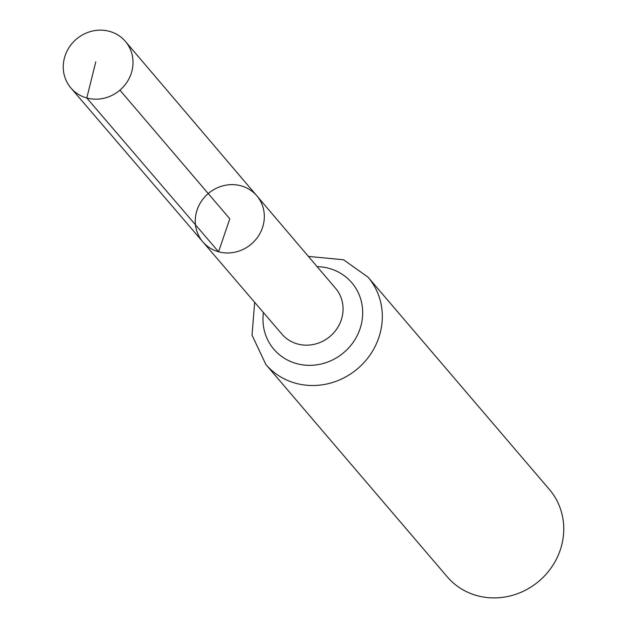 <?xml version="1.0" encoding="UTF-8"?>
<svg xmlns="http://www.w3.org/2000/svg" width="627" height="627" viewBox="0 0 627 627"><rect width="100%" height="100%" fill="white"/><g stroke="black" fill="none" stroke-linecap="round" stroke-linejoin="round"><path stroke-width="0.94" d="M256.811 195.796L335.586 288.342A35.269 32.988 -40.5 0 1 336.777 328.932A35.269 32.988 -40.5 0 1 297.574 343.988A35.269 32.988 -40.5 0 1 281.954 334.16L202.858 241.889A35.48 33.192 -40.5 0 0 218.572 251.78A35.48 33.192 -40.5 0 0 258.01 236.63A35.48 33.192 -40.5 0 0 256.811 195.796A35.48 33.192 -40.5 0 0 208.242 193.563A35.48 33.192 -40.5 0 0 202.858 241.889A35.48 33.192 -40.5 0 0 218.572 251.78A35.48 33.192 -40.5 0 0 258.01 236.63A35.48 33.192 -40.5 0 0 256.811 195.796L125.424 41.429A35.841 33.529 -40.5 0 0 109.474 31.35A35.841 33.529 -40.5 0 0 69.605 46.704A35.841 33.529 -40.5 0 0 70.922 87.984A35.841 33.529 -40.5 0 0 86.792 97.977A35.841 33.529 -40.5 0 0 126.638 82.678A35.841 33.529 -40.5 0 0 125.424 41.429M254.672 302.332L252.023 335.139L265.824 364.436L447.255 576.832A67.207 62.865 -40.5 0 0 477.084 595.65A67.207 62.865 -40.5 0 0 551.815 566.91A67.207 62.865 -40.5 0 0 549.448 489.538L368.018 277.142L343.533 259.774L308.421 256.419M119.914 90.155L229.795 218.799L218.572 251.78L86.792 97.977L95.774 61.901M265.824 364.436A67.207 62.865 -40.5 0 0 295.654 383.254A67.207 62.865 -40.5 0 0 370.385 354.514A67.207 62.865 -40.5 0 0 368.018 277.142M263.426 312.536A51.234 47.926 -40.5 0 0 296.618 363.621A51.234 47.926 -40.5 0 0 361.614 323.03A51.234 47.926 -40.5 0 0 317.137 266.663M202.858 241.889L70.922 87.984"/></g></svg>
